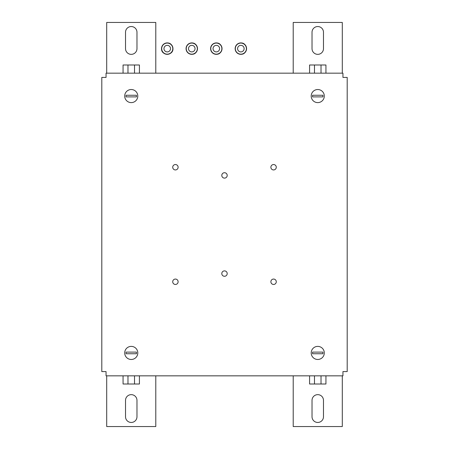 <?xml version="1.0" encoding="UTF-8"?>
<svg xmlns="http://www.w3.org/2000/svg" width="449" height="449" viewBox="0 0 449 449"><rect width="100%" height="100%" fill="white"/><g stroke="black" fill="none" stroke-linecap="round" stroke-linejoin="round"><path stroke-width="0.67" d="M224.5 178.118A2.7 2.7 0 0 0 227.2 175.419A2.7 2.7 0 0 0 224.5 172.719A2.7 2.7 0 0 0 221.8 175.419A2.7 2.7 0 0 0 224.5 178.118M175.419 284.458A2.7 2.7 0 0 0 178.118 281.759A2.7 2.7 0 0 0 175.419 279.059A2.7 2.7 0 0 0 172.719 281.759A2.7 2.7 0 0 0 175.419 284.458M273.581 284.458A2.7 2.7 0 0 0 276.281 281.759A2.7 2.7 0 0 0 273.581 279.059A2.7 2.7 0 0 0 270.882 281.759A2.7 2.7 0 0 0 273.581 284.458M224.5 276.281A2.7 2.7 0 0 0 227.2 273.581A2.7 2.7 0 0 0 224.5 270.882A2.7 2.7 0 0 0 221.8 273.581A2.7 2.7 0 0 0 224.5 276.281M273.581 169.941A2.7 2.7 0 0 0 276.281 167.241A2.7 2.7 0 0 0 273.581 164.542A2.7 2.7 0 0 0 270.882 167.241A2.7 2.7 0 0 0 273.581 169.941M175.419 169.941A2.7 2.7 0 0 0 178.118 167.241A2.7 2.7 0 0 0 175.419 164.542A2.7 2.7 0 0 0 172.719 167.241A2.7 2.7 0 0 0 175.419 169.941M106.054 77.419L106.054 73.165L342.946 73.165L342.946 77.419L347.2 77.419L347.2 371.581L342.946 371.581L342.946 375.835L106.054 375.835L106.054 371.581L101.8 371.581L101.8 77.419L106.054 77.419M136.973 400.373L136.973 416.734A5.725 5.725 0 0 1 131.248 422.458A5.725 5.725 0 0 1 125.518 416.734L125.518 400.373A5.725 5.725 0 0 1 131.248 394.649A5.725 5.725 0 0 1 136.973 400.373M155.786 375.835L155.786 426.55L106.705 426.55L106.705 375.835M139.426 375.835L139.426 384.013L123.065 384.013L123.065 375.835M134.52 375.835L134.52 383.85M127.976 375.835L127.976 383.85M131.248 359.475A6.544 6.544 0 0 0 137.792 352.931A6.544 6.544 0 0 0 131.248 346.387A6.544 6.544 0 0 0 124.704 352.931A6.544 6.544 0 0 0 131.248 359.475M136.401 353.745A5.22 5.22 0 0 0 136.401 352.111L126.09 352.111A5.22 5.22 0 0 0 126.09 353.745L136.401 353.745M125.518 48.627L125.518 32.266A5.725 5.725 0 0 1 131.248 26.542A5.725 5.725 0 0 1 136.973 32.266L136.973 48.627A5.725 5.725 0 0 1 131.248 54.351A5.725 5.725 0 0 1 125.518 48.627M106.705 73.165L106.705 22.45L155.786 22.45L155.786 73.165M123.065 73.165L123.065 64.987L139.426 64.987L139.426 73.165M127.976 73.165L127.976 65.15M134.52 73.165L134.52 65.15M131.248 89.525A6.544 6.544 0 0 0 124.704 96.069A6.544 6.544 0 0 0 131.248 102.613A6.544 6.544 0 0 0 137.792 96.069A6.544 6.544 0 0 0 131.248 89.525M126.09 95.255A5.22 5.22 0 0 0 126.09 96.889L136.401 96.889A5.22 5.22 0 0 0 136.401 95.255L126.09 95.255M312.027 48.627L312.027 32.266A5.725 5.725 0 0 1 317.752 26.542A5.725 5.725 0 0 1 323.482 32.266L323.482 48.627A5.725 5.725 0 0 1 317.752 54.351A5.725 5.725 0 0 1 312.027 48.627M293.214 73.165L293.214 22.45L342.295 22.45L342.295 73.165M309.574 73.165L309.574 64.987L325.935 64.987L325.935 73.165M314.48 73.165L314.48 65.15M321.024 73.165L321.024 65.15M317.752 89.525A6.544 6.544 0 0 0 311.208 96.069A6.544 6.544 0 0 0 317.752 102.613A6.544 6.544 0 0 0 324.296 96.069A6.544 6.544 0 0 0 317.752 89.525M312.599 95.255A5.22 5.22 0 0 0 312.599 96.889L322.91 96.889A5.22 5.22 0 0 0 322.91 95.255L312.599 95.255M323.482 400.373L323.482 416.734A5.725 5.725 0 0 1 317.752 422.458A5.725 5.725 0 0 1 312.027 416.734L312.027 400.373A5.725 5.725 0 0 1 317.752 394.649A5.725 5.725 0 0 1 323.482 400.373M342.295 375.835L342.295 426.55L293.214 426.55L293.214 375.835M325.935 375.835L325.935 384.013L309.574 384.013L309.574 375.835M321.024 375.835L321.024 383.85M314.48 375.835L314.48 383.85M317.752 359.475A6.544 6.544 0 0 0 324.296 352.931A6.544 6.544 0 0 0 317.752 346.387A6.544 6.544 0 0 0 311.208 352.931A6.544 6.544 0 0 0 317.752 359.475M322.91 353.745A5.22 5.22 0 0 0 322.91 352.111L312.599 352.111A5.22 5.22 0 0 0 312.599 353.745L322.91 353.745M195.051 48.627A3.272 3.272 0 0 0 191.779 45.355A3.272 3.272 0 0 0 188.507 48.627A3.272 3.272 0 0 0 191.779 51.899A3.272 3.272 0 0 0 195.051 48.627M219.595 48.627A3.272 3.272 0 0 0 216.323 45.355A3.272 3.272 0 0 0 213.051 48.627A3.272 3.272 0 0 0 216.323 51.899A3.272 3.272 0 0 0 219.595 48.627M244.133 48.627A3.272 3.272 0 0 0 240.86 45.355A3.272 3.272 0 0 0 237.588 48.627A3.272 3.272 0 0 0 240.86 51.899A3.272 3.272 0 0 0 244.133 48.627M170.513 48.627A3.272 3.272 0 0 0 167.241 45.355A3.272 3.272 0 0 0 163.969 48.627A3.272 3.272 0 0 0 167.241 51.899A3.272 3.272 0 0 0 170.513 48.627M186.071 48.627A5.708 5.708 0 0 1 191.779 42.913A5.708 5.708 0 0 1 197.493 48.627A5.708 5.708 0 0 1 191.779 54.335A5.708 5.708 0 0 1 186.071 48.627M197.324 48.627A5.545 5.545 0 0 0 191.779 43.082A5.545 5.545 0 0 0 186.234 48.627A5.545 5.545 0 0 0 191.779 54.172A5.545 5.545 0 0 0 197.324 48.627M210.609 48.627A5.708 5.708 0 0 1 216.323 42.913A5.708 5.708 0 0 1 222.031 48.627A5.708 5.708 0 0 1 216.323 54.335A5.708 5.708 0 0 1 210.609 48.627C210.806 45.691 212.326 43.822 215.161 43.037C217.428 42.778 220.902 42.7 222.031 48.627C220.902 54.554 217.428 54.475 215.161 54.217C212.326 53.425 210.806 51.562 210.609 48.627M221.868 48.627A5.545 5.545 0 0 0 216.323 43.082A5.545 5.545 0 0 0 210.772 48.627A5.545 5.545 0 0 0 216.323 54.172A5.545 5.545 0 0 0 221.868 48.627M235.153 48.627A5.708 5.708 0 0 1 240.86 42.913A5.708 5.708 0 0 1 246.568 48.627A5.708 5.708 0 0 1 240.86 54.335A5.708 5.708 0 0 1 235.153 48.627M246.406 48.627A5.545 5.545 0 0 0 240.86 43.082A5.545 5.545 0 0 0 235.315 48.627A5.545 5.545 0 0 0 240.86 54.172A5.545 5.545 0 0 0 246.406 48.627M161.528 48.627A5.708 5.708 0 0 1 167.241 42.913A5.708 5.708 0 0 1 172.949 48.627A5.708 5.708 0 0 1 167.241 54.335A5.708 5.708 0 0 1 161.528 48.627C161.73 45.691 163.245 43.822 166.079 43.037C168.347 42.778 171.821 42.7 172.949 48.627C173.303 55.996 161.174 55.996 161.528 48.627M172.786 48.627A5.545 5.545 0 0 0 167.241 43.082A5.545 5.545 0 0 0 161.691 48.627A5.545 5.545 0 0 0 167.241 54.172A5.545 5.545 0 0 0 172.786 48.627M186.066 48.627C186.268 45.691 187.783 43.822 190.623 43.037C192.885 42.778 196.365 42.7 197.493 48.627C196.365 54.554 192.885 54.475 190.623 54.217C187.783 53.425 186.268 51.562 186.066 48.627M235.147 48.627C235.338 45.731 236.831 43.873 239.614 43.053C241.843 42.835 245.272 42.431 246.574 48.627C245.446 54.554 241.966 54.475 239.704 54.217C236.864 53.425 235.349 51.562 235.147 48.627"/></g></svg>
